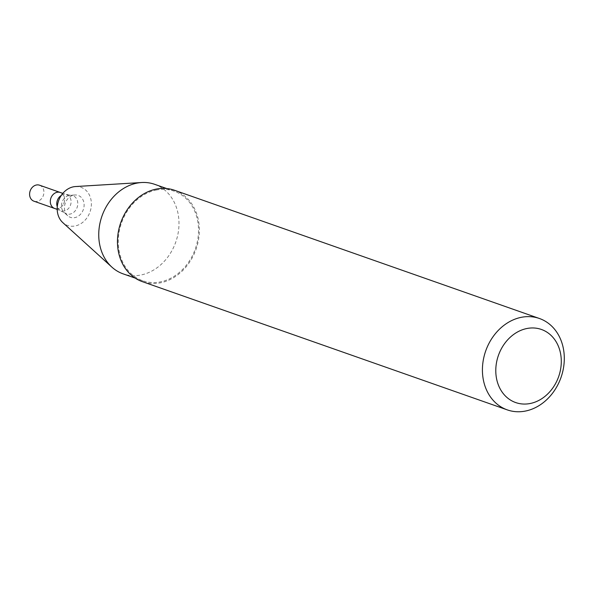 <?xml version="1.0" encoding="UTF-8"?>
<svg xmlns="http://www.w3.org/2000/svg" width="594" height="594" viewBox="0 0 594 594"><rect width="100%" height="100%" fill="white"/><g stroke="black" fill="none" stroke-linecap="round" stroke-linejoin="round"><path stroke-width="0.45" stroke-dasharray="2.97 2.23" d="M60.276 192.478A8.479 6.987 -70.6 0 1 64.055 202.792A8.479 6.987 -70.6 0 1 54.655 208.472A8.479 6.987 -70.6 0 0 64.055 202.792A8.479 6.987 -70.6 0 0 60.276 192.478M73.738 195.144A11.628 9.586 -70.6 0 1 74.963 194.981A11.628 9.586 -70.6 0 1 83.331 209.563A11.628 9.586 -70.6 0 1 67.679 215.711A11.628 9.586 -70.6 0 1 65.021 203.905A11.628 9.586 -70.6 0 1 73.738 195.144M75.46 186.553A20.226 16.669 -70.6 0 1 90.013 211.917A20.226 16.669 -70.6 0 1 62.793 222.602M154.603 184.296A47.468 39.122 -70.6 0 1 175.772 242.055A47.468 39.122 -70.6 0 1 123.129 273.864M156.163 190.058A47.468 39.122 -70.6 0 1 174.146 191.164A47.468 39.122 -70.6 0 1 195.315 248.916A47.468 39.122 -70.6 0 1 142.671 280.732A47.468 39.122 -70.6 0 1 118.889 233.509A47.468 39.122 -70.6 0 1 156.163 190.058M174.465 190.251A48.433 39.917 -70.6 0 1 196.072 249.183A48.433 39.917 -70.6 0 1 142.352 281.645M39.568 185.202A8.479 6.987 -70.6 0 1 43.347 195.515A8.479 6.987 -70.6 0 1 33.947 201.195M61.256 195.463A8.479 6.987 -70.6 0 1 63.536 194.557A8.479 6.987 -70.6 0 1 66.743 194.758A8.479 6.987 -70.6 0 1 70.523 205.064A8.479 6.987 -70.6 0 1 61.123 210.751A8.479 6.987 -70.6 0 1 57.284 206.764M69.171 195.411A9.66 7.96 -70.6 0 1 70.189 195.278A9.66 7.96 -70.6 0 1 77.138 207.395A9.66 7.96 -70.6 0 1 64.137 212.496A9.66 7.96 -70.6 0 1 61.932 202.688A9.66 7.96 -70.6 0 1 69.171 195.411M74.963 194.981L70.189 195.278L62.823 193.377M67.679 215.711L64.137 212.496L57.202 209.37M174.146 191.164L166.654 188.536M142.671 280.732L135.18 278.096"/><path stroke-width="0.89" d="M57.202 209.37L54.655 208.472A8.479 6.987 -70.6 0 1 50.408 200.044A8.479 6.987 -70.6 0 1 57.061 192.285A8.479 6.987 -70.6 0 1 60.276 192.478L39.568 185.202A8.479 6.987 -70.6 0 0 36.353 185.009A8.479 6.987 -70.6 0 0 29.7 192.768A8.479 6.987 -70.6 0 0 33.947 201.195L54.655 208.472A8.479 6.987 -70.6 0 1 50.408 200.044A8.479 6.987 -70.6 0 1 57.061 192.285A8.479 6.987 -70.6 0 1 60.276 192.478L62.823 193.377M135.18 278.096L123.129 273.864A47.468 39.122 -70.6 0 1 111.895 267.137L62.793 222.602A20.226 16.669 -70.6 0 1 58.175 202.064A20.226 16.669 -70.6 0 1 73.329 186.835A20.226 16.669 -70.6 0 1 75.46 186.553L141.624 182.521A47.468 39.122 -70.6 0 1 154.603 184.296L166.654 188.536M111.895 267.137A47.468 39.122 -70.6 0 1 101.047 218.934A47.468 39.122 -70.6 0 1 136.62 183.19A47.468 39.122 -70.6 0 1 141.624 182.521M507.306 409.89L142.352 281.645A48.433 39.917 -70.6 0 1 118.08 233.457A48.433 39.917 -70.6 0 1 156.118 189.122A48.433 39.917 -70.6 0 1 174.465 190.251L539.419 318.495A48.433 39.917 -70.6 0 1 561.018 377.428A48.433 39.917 -70.6 0 1 507.306 409.89A48.433 39.917 -70.6 0 1 483.033 361.701A48.433 39.917 -70.6 0 1 521.072 317.367A48.433 39.917 -70.6 0 1 539.419 318.495M526.707 328.549A38.751 31.935 -70.6 0 1 557.773 378.935A38.751 31.935 -70.6 0 1 501.136 390.555A38.751 31.935 -70.6 0 1 526.707 328.549M57.284 206.764A8.479 6.987 -70.6 0 1 61.256 195.463"/></g></svg>
